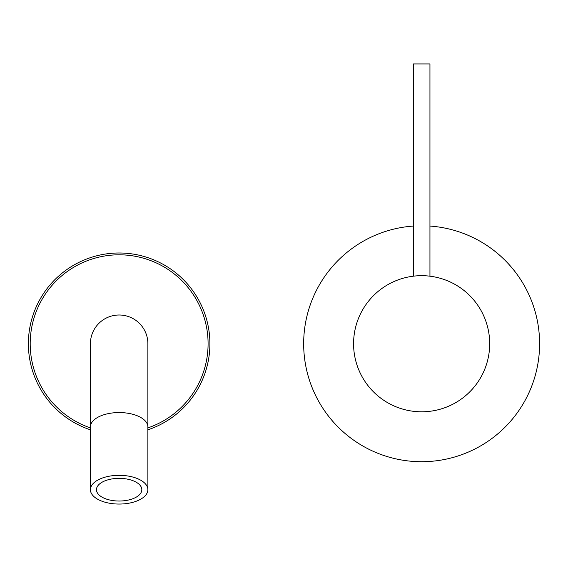 <?xml version="1.0" encoding="UTF-8"?>
<svg xmlns="http://www.w3.org/2000/svg" width="568" height="568" viewBox="0 0 568 568"><rect width="100%" height="100%" fill="white"/><g stroke="black" fill="none" stroke-linecap="round" stroke-linejoin="round"><path stroke-width="0.85" d="M119.145 252.994A90.745 90.745 0 0 0 90.411 429.82A90.745 90.745 0 0 1 119.145 252.994A90.745 90.745 0 0 1 147.879 429.82M90.411 489.687A28.734 14.37 180 0 0 119.145 504.057A28.734 14.37 180 0 0 147.879 489.687A28.734 14.37 180 0 0 119.145 475.324A28.734 14.37 180 0 0 90.411 489.687L90.411 426.923A28.734 14.37 180 0 1 119.145 412.56A28.734 14.37 180 0 1 147.879 426.923L147.879 343.739A28.734 28.734 0 0 0 119.145 315.006A28.734 28.734 0 0 0 90.411 343.739A28.734 28.734 0 0 1 119.145 315.006M119.145 501.033A22.684 11.346 180 0 0 141.83 489.687A22.684 11.346 180 0 0 119.145 478.348A22.684 11.346 180 0 0 96.461 489.687A22.684 11.346 180 0 0 119.145 501.033M413.312 226.064A117.966 117.966 0 0 0 303.738 347.9A117.966 117.966 0 0 0 421.633 461.713A117.966 117.966 0 0 0 539.529 347.9A117.966 117.966 0 0 0 429.948 226.064M433.143 410.82A68.061 68.061 0 0 0 429.948 276.19L429.948 63.943L413.312 63.943L413.312 276.19A68.061 68.061 0 0 0 410.117 276.666M451.752 404.771A68.061 68.061 0 0 0 482.665 313.621A68.061 68.061 0 0 0 391.515 282.708A68.061 68.061 0 0 0 360.602 373.858A68.061 68.061 0 0 0 451.752 404.771M147.879 427.903A88.927 88.927 0 0 0 119.145 254.812A88.927 88.927 0 0 0 90.411 427.903M147.879 426.923L147.879 489.687M90.411 426.923L90.411 343.739"/></g></svg>

